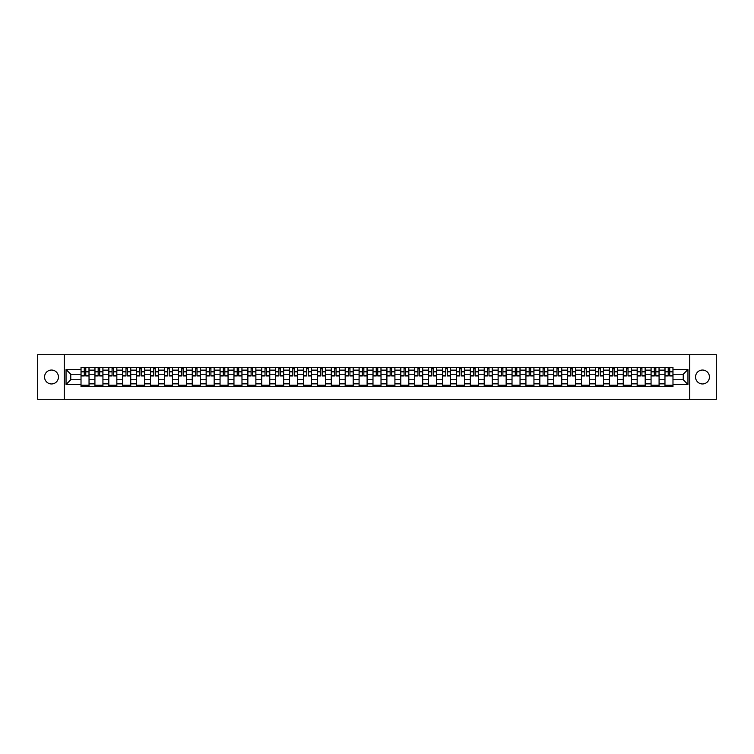 <?xml version="1.0" encoding="UTF-8"?>
<svg xmlns="http://www.w3.org/2000/svg" width="754" height="754" viewBox="0 0 754 754"><rect width="100%" height="100%" fill="white"/><g stroke="black" fill="none" stroke-linecap="round" stroke-linejoin="round"><path stroke-width="1.13" d="M702.483 370.044A6.956 6.956 0 0 0 695.537 377A6.956 6.956 0 0 0 702.483 383.956A6.956 6.956 0 0 0 709.439 377A6.956 6.956 0 0 0 702.483 370.044M51.517 370.044A6.956 6.956 0 0 0 44.561 377A6.956 6.956 0 0 0 51.517 383.956A6.956 6.956 0 0 0 58.463 377A6.956 6.956 0 0 0 51.517 370.044M689.74 399.281L716.3 399.281L716.3 354.719L37.7 354.719L37.7 399.281L689.74 399.281L689.74 354.719M94.919 386.585L94.919 370.139L89.038 370.139L89.038 386.585M89.038 370.139L89.038 367.415M94.919 370.139L94.919 367.415M102.94 367.415L102.94 386.585M108.821 386.585L108.821 367.415M116.842 367.415L116.842 386.585M122.723 386.585L122.723 367.415M130.744 367.415L130.744 386.585M136.625 386.585L136.625 367.415M144.655 367.415L144.655 386.585M150.536 386.585L150.536 367.415M158.557 367.415L158.557 386.585M164.438 386.585L164.438 367.415M172.459 367.415L172.459 386.585M178.34 386.585L178.34 367.415M186.361 367.415L186.361 386.585M192.242 386.585L192.242 367.415M200.262 367.415L200.262 386.585M206.144 386.585L206.144 367.415M214.164 367.415L214.164 386.585M220.055 386.585L220.055 367.415M228.076 367.415L228.076 386.585M233.957 386.585L233.957 367.415M241.977 367.415L241.977 386.585M247.859 386.585L247.859 367.415M255.879 367.415L255.879 386.585M261.761 386.585L261.761 367.415M269.781 367.415L269.781 386.585M275.662 386.585L275.662 367.415M283.683 367.415L283.683 386.585M289.564 386.585L289.564 367.415M297.585 367.415L297.585 386.585M303.476 386.585L303.476 367.415M311.496 367.415L311.496 386.585M317.377 386.585L317.377 367.415M325.398 367.415L325.398 386.585M331.279 386.585L331.279 367.415M339.3 367.415L339.3 386.585M345.181 386.585L345.181 367.415M353.202 367.415L353.202 386.585M359.083 386.585L359.083 367.415M367.104 367.415L367.104 386.585M372.985 386.585L372.985 367.415M381.015 367.415L381.015 386.585M386.896 386.585L386.896 367.415M394.917 367.415L394.917 386.585M400.798 386.585L400.798 367.415M408.819 367.415L408.819 386.585M414.7 386.585L414.7 367.415M422.721 367.415L422.721 386.585M428.602 386.585L428.602 367.415M436.623 367.415L436.623 386.585M442.504 386.585L442.504 367.415M450.524 367.415L450.524 386.585M456.415 386.585L456.415 367.415M464.436 367.415L464.436 386.585M470.317 386.585L470.317 367.415M478.338 367.415L478.338 386.585M484.219 386.585L484.219 367.415M492.239 367.415L492.239 386.585M498.121 386.585L498.121 367.415M506.141 367.415L506.141 386.585M512.023 386.585L512.023 367.415M520.043 367.415L520.043 386.585M525.924 386.585L525.924 367.415M533.945 367.415L533.945 386.585M539.836 386.585L539.836 367.415M547.856 367.415L547.856 386.585M553.738 386.585L553.738 367.415M561.758 367.415L561.758 386.585M567.639 386.585L567.639 367.415M575.66 367.415L575.66 386.585M581.541 386.585L581.541 367.415M589.562 367.415L589.562 386.585M595.443 386.585L595.443 367.415M603.464 367.415L603.464 386.585M609.345 386.585L609.345 367.415M617.375 367.415L617.375 386.585M623.256 386.585L623.256 367.415M631.277 367.415L631.277 386.585M637.158 386.585L637.158 367.415M645.179 367.415L645.179 386.585M651.06 386.585L651.06 367.415M659.081 367.415L659.081 386.585M664.962 386.585L664.962 367.415M664.962 379.762L659.081 379.762M651.06 379.762L645.179 379.762M637.158 379.762L631.277 379.762M623.256 379.762L617.375 379.762M609.345 379.762L603.464 379.762M595.443 379.762L589.562 379.762M581.541 379.762L575.66 379.762M567.639 379.762L561.758 379.762M553.738 379.762L547.856 379.762M539.836 379.762L533.945 379.762M525.924 379.762L520.043 379.762M512.023 379.762L506.141 379.762M498.121 379.762L492.239 379.762M484.219 379.762L478.338 379.762M470.317 379.762L464.436 379.762M456.415 379.762L450.524 379.762M442.504 379.762L436.623 379.762M428.602 379.762L422.721 379.762M414.7 379.762L408.819 379.762M400.798 379.762L394.917 379.762M386.896 379.762L381.015 379.762M372.985 379.762L367.104 379.762M359.083 379.762L353.202 379.762M345.181 379.762L339.3 379.762M331.279 379.762L325.398 379.762M317.377 379.762L311.496 379.762M303.476 379.762L297.585 379.762M289.564 379.762L283.683 379.762M275.662 379.762L269.781 379.762M261.761 379.762L255.879 379.762M247.859 379.762L241.977 379.762M233.957 379.762L228.076 379.762M220.055 379.762L214.164 379.762M206.144 379.762L200.262 379.762M192.242 379.762L186.361 379.762M178.34 379.762L172.459 379.762M164.438 379.762L158.557 379.762M150.536 379.762L144.655 379.762M136.625 379.762L130.744 379.762M122.723 379.762L116.842 379.762M108.821 379.762L102.94 379.762M94.919 379.762L89.038 379.762M664.962 374.238L659.081 374.238M651.06 374.238L645.179 374.238M637.158 374.238L631.277 374.238M623.256 374.238L617.375 374.238M609.345 374.238L603.464 374.238M595.443 374.238L589.562 374.238M581.541 374.238L575.66 374.238M567.639 374.238L561.758 374.238M553.738 374.238L547.856 374.238M539.836 374.238L533.945 374.238M525.924 374.238L520.043 374.238M512.023 374.238L506.141 374.238M498.121 374.238L492.239 374.238M484.219 374.238L478.338 374.238M470.317 374.238L464.436 374.238M456.415 374.238L450.524 374.238M442.504 374.238L436.623 374.238M428.602 374.238L422.721 374.238M414.7 374.238L408.819 374.238M400.798 374.238L394.917 374.238M386.896 374.238L381.015 374.238M372.985 374.238L367.104 374.238M359.083 374.238L353.202 374.238M345.181 374.238L339.3 374.238M331.279 374.238L325.398 374.238M317.377 374.238L311.496 374.238M303.476 374.238L297.585 374.238M289.564 374.238L283.683 374.238M275.662 374.238L269.781 374.238M261.761 374.238L255.879 374.238M247.859 374.238L241.977 374.238M233.957 374.238L228.076 374.238M220.055 374.238L214.164 374.238M206.144 374.238L200.262 374.238M192.242 374.238L186.361 374.238M178.34 374.238L172.459 374.238M164.438 374.238L158.557 374.238M150.536 374.238L144.655 374.238M136.625 374.238L130.744 374.238M122.723 374.238L116.842 374.238M108.821 374.238L102.94 374.238M94.919 374.238L89.038 374.238M70.763 379.762L81.017 379.762L81.017 374.238L70.763 374.238L70.763 379.762L66.041 384.483L66.041 369.517L81.017 369.517L81.017 374.238M672.983 374.238L672.983 379.762L683.237 379.762L683.237 374.238L672.983 374.238L672.983 367.415L81.017 367.415L81.017 369.517M672.983 369.517L687.959 369.517L687.959 384.483L672.983 384.483L672.983 379.762M81.017 379.762L81.017 386.585L672.983 386.585L672.983 384.483M81.017 384.483L66.041 384.483M64.26 399.281L64.26 354.719M89.038 385.247L81.017 385.247M84.269 368.753L85.786 368.753M102.94 385.247L94.919 385.247M98.171 368.753L99.688 368.753M116.842 385.247L108.821 385.247M112.073 368.753L113.59 368.753M130.744 385.247L122.723 385.247M125.975 368.753L127.492 368.753M144.655 385.247L136.625 385.247M139.886 368.753L141.394 368.753M158.557 385.247L150.536 385.247M153.788 368.753L155.305 368.753M172.459 385.247L164.438 385.247M167.69 368.753L169.207 368.753M186.361 385.247L178.34 385.247M181.591 368.753L183.109 368.753M200.262 385.247L192.242 385.247M195.493 368.753L197.011 368.753M214.164 385.247L206.144 385.247M209.395 368.753L210.913 368.753M228.076 385.247L220.055 385.247M223.307 368.753L224.815 368.753M241.977 385.247L233.957 385.247M237.208 368.753L238.726 368.753M255.879 385.247L247.859 385.247M251.11 368.753L252.628 368.753M269.781 385.247L261.761 385.247M265.012 368.753L266.53 368.753M283.683 385.247L275.662 385.247M278.914 368.753L280.431 368.753M297.585 385.247L289.564 385.247M292.825 368.753L294.333 368.753M311.496 385.247L303.476 385.247M306.727 368.753L308.235 368.753M325.398 385.247L317.377 385.247M320.629 368.753L322.147 368.753M339.3 385.247L331.279 385.247M334.531 368.753L336.048 368.753M353.202 385.247L345.181 385.247M348.433 368.753L349.95 368.753M367.104 385.247L359.083 385.247M362.335 368.753L363.852 368.753M381.015 385.247L372.985 385.247M376.246 368.753L377.754 368.753M394.917 385.247L386.896 385.247M390.148 368.753L391.665 368.753M408.819 385.247L400.798 385.247M404.05 368.753L405.567 368.753M422.721 385.247L414.7 385.247M417.952 368.753L419.469 368.753M436.623 385.247L428.602 385.247M431.853 368.753L433.371 368.753M450.524 385.247L442.504 385.247M445.765 368.753L447.273 368.753M464.436 385.247L456.415 385.247M459.667 368.753L461.175 368.753M478.338 385.247L470.317 385.247M473.569 368.753L475.086 368.753M492.239 385.247L484.219 385.247M487.47 368.753L488.988 368.753M506.141 385.247L498.121 385.247M501.372 368.753L502.89 368.753M520.043 385.247L512.023 385.247M515.274 368.753L516.792 368.753M533.945 385.247L525.924 385.247M529.185 368.753L530.693 368.753M547.856 385.247L539.836 385.247M543.087 368.753L544.605 368.753M561.758 385.247L553.738 385.247M556.989 368.753L558.507 368.753M575.66 385.247L567.639 385.247M570.891 368.753L572.409 368.753M589.562 385.247L581.541 385.247M584.793 368.753L586.31 368.753M603.464 385.247L595.443 385.247M598.695 368.753L600.212 368.753M617.375 385.247L609.345 385.247M612.606 368.753L614.114 368.753M631.277 385.247L623.256 385.247M626.508 368.753L628.025 368.753M645.179 385.247L637.158 385.247M640.41 368.753L641.927 368.753M659.081 385.247L651.06 385.247M654.312 368.753L655.829 368.753M672.983 385.247L664.962 385.247M668.214 368.753L669.731 368.753M66.041 369.517L70.763 374.238M683.237 379.762L687.959 384.483M683.237 374.238L687.959 369.517M85.786 375.973L85.786 367.509L88.991 367.509L88.991 375.973L85.786 375.973M84.269 368.668L85.786 368.668M82.846 367.509L81.055 367.509L81.055 375.973L84.269 375.973L84.269 367.509L82.978 367.509M81.055 367.509L87.078 367.509M99.688 375.973L99.688 367.509L102.893 367.509L102.893 375.973L99.688 375.973M98.171 368.668L99.688 368.668M96.748 367.509L94.966 367.509L94.966 375.973L98.171 375.973L98.171 367.509L96.88 367.509M94.966 367.509L100.979 367.509M113.59 375.973L113.59 367.509L116.795 367.509L116.795 375.973L113.59 375.973M112.073 368.668L113.59 368.668M110.65 367.509L108.868 367.509L108.868 375.973L112.073 375.973L112.073 367.509L110.781 367.509M108.868 367.509L114.881 367.509M127.492 375.973L127.492 367.509L130.706 367.509L130.706 375.973L127.492 375.973M125.975 368.668L127.492 368.668M124.551 367.509L122.77 367.509L122.77 375.973L125.975 375.973L125.975 367.509L124.683 367.509M122.77 367.509L128.783 367.509M141.394 375.973L141.394 367.509L144.608 367.509L144.608 375.973L141.394 375.973M139.886 368.668L141.394 368.668M138.453 367.509L136.672 367.509L136.672 375.973L139.886 375.973L139.886 367.509L138.585 367.509M136.672 367.509L142.685 367.509M155.305 375.973L155.305 367.509L158.51 367.509L158.51 375.973L155.305 375.973M153.788 368.668L155.305 368.668M152.355 367.509L150.574 367.509L150.574 375.973L153.788 375.973L153.788 367.509L152.496 367.509M150.574 367.509L156.596 367.509M169.207 375.973L169.207 367.509L172.412 367.509L172.412 375.973L169.207 375.973M167.69 368.668L169.207 368.668M166.266 367.509L164.485 367.509L164.485 375.973L167.69 375.973L167.69 367.509L166.398 367.509M164.485 367.509L170.498 367.509M183.109 375.973L183.109 367.509L186.313 367.509L186.313 375.973L183.109 375.973M181.591 368.668L183.109 368.668M180.168 367.509L178.387 367.509L178.387 375.973L181.591 375.973L181.591 367.509L180.3 367.509M178.387 367.509L184.4 367.509M197.011 375.973L197.011 367.509L200.215 367.509L200.215 375.973L197.011 375.973M195.493 368.668L197.011 368.668M194.07 367.509L192.289 367.509L192.289 375.973L195.493 375.973L195.493 367.509L194.202 367.509M192.289 367.509L198.302 367.509M210.913 375.973L210.913 367.509L214.127 367.509L214.127 375.973L210.913 375.973M209.395 368.668L210.913 368.668M207.972 367.509L206.191 367.509L206.191 375.973L209.395 375.973L209.395 367.509L208.104 367.509M206.191 367.509L212.204 367.509M224.815 375.973L224.815 367.509L228.028 367.509L228.028 375.973L224.815 375.973M223.307 368.668L224.815 368.668M221.874 367.509L220.093 367.509L220.093 375.973L223.307 375.973L223.307 367.509L222.015 367.509M220.093 367.509L226.115 367.509M238.726 375.973L238.726 367.509L241.93 367.509L241.93 375.973L238.726 375.973M237.208 368.668L238.726 368.668M235.785 367.509L233.994 367.509L233.994 375.973L237.208 375.973L237.208 367.509L235.917 367.509M233.994 367.509L240.017 367.509M252.628 375.973L252.628 367.509L255.832 367.509L255.832 375.973L252.628 375.973M251.11 368.668L252.628 368.668M249.687 367.509L247.906 367.509L247.906 375.973L251.11 375.973L251.11 367.509L249.819 367.509M247.906 367.509L253.919 367.509M266.53 375.973L266.53 367.509L269.734 367.509L269.734 375.973L266.53 375.973M265.012 368.668L266.53 368.668M263.589 367.509L261.808 367.509L261.808 375.973L265.012 375.973L265.012 367.509L263.721 367.509M261.808 367.509L267.821 367.509M280.431 375.973L280.431 367.509L283.645 367.509L283.645 375.973L280.431 375.973M278.914 368.668L280.431 368.668M277.491 367.509L275.71 367.509L275.71 375.973L278.914 375.973L278.914 367.509L277.623 367.509M275.71 367.509L281.723 367.509M294.333 375.973L294.333 367.509L297.547 367.509L297.547 375.973L294.333 375.973M292.825 368.668L294.333 368.668M291.393 367.509L289.611 367.509L289.611 375.973L292.825 375.973L292.825 367.509L291.525 367.509M289.611 367.509L295.625 367.509M308.235 375.973L308.235 367.509L311.449 367.509L311.449 375.973L308.235 375.973M306.727 368.668L308.235 368.668M305.295 367.509L303.513 367.509L303.513 375.973L306.727 375.973L306.727 367.509L305.436 367.509M303.513 367.509L309.536 367.509M322.147 375.973L322.147 367.509L325.351 367.509L325.351 375.973L322.147 375.973M320.629 368.668L322.147 368.668M319.206 367.509L317.415 367.509L317.415 375.973L320.629 375.973L320.629 367.509L319.338 367.509M317.415 367.509L323.438 367.509M336.048 375.973L336.048 367.509L339.253 367.509L339.253 375.973L336.048 375.973M334.531 368.668L336.048 368.668M333.108 367.509L331.326 367.509L331.326 375.973L334.531 375.973L334.531 367.509L333.24 367.509M331.326 367.509L337.34 367.509M349.95 375.973L349.95 367.509L353.155 367.509L353.155 375.973L349.95 375.973M348.433 368.668L349.95 368.668M347.01 367.509L345.228 367.509L345.228 375.973L348.433 375.973L348.433 367.509L347.142 367.509M345.228 367.509L351.241 367.509M363.852 375.973L363.852 367.509L367.066 367.509L367.066 375.973L363.852 375.973M362.335 368.668L363.852 368.668M360.912 367.509L359.13 367.509L359.13 375.973L362.335 375.973L362.335 367.509L361.043 367.509M359.13 367.509L365.143 367.509M377.754 375.973L377.754 367.509L380.968 367.509L380.968 375.973L377.754 375.973M376.246 368.668L377.754 368.668M374.813 367.509L373.032 367.509L373.032 375.973L376.246 375.973L376.246 367.509L374.955 367.509M373.032 367.509L379.045 367.509M391.665 375.973L391.665 367.509L394.87 367.509L394.87 375.973L391.665 375.973M390.148 368.668L391.665 368.668M388.715 367.509L386.934 367.509L386.934 375.973L390.148 375.973L390.148 367.509L388.857 367.509M386.934 367.509L392.957 367.509M405.567 375.973L405.567 367.509L408.772 367.509L408.772 375.973L405.567 375.973M404.05 368.668L405.567 368.668M402.627 367.509L400.845 367.509L400.845 375.973L404.05 375.973L404.05 367.509L402.759 367.509M400.845 367.509L406.858 367.509M419.469 375.973L419.469 367.509L422.674 367.509L422.674 375.973L419.469 375.973M417.952 368.668L419.469 368.668M416.528 367.509L414.747 367.509L414.747 375.973L417.952 375.973L417.952 367.509L416.66 367.509M414.747 367.509L420.76 367.509M433.371 375.973L433.371 367.509L436.585 367.509L436.585 375.973L433.371 375.973M431.853 368.668L433.371 368.668M430.43 367.509L428.649 367.509L428.649 375.973L431.853 375.973L431.853 367.509L430.562 367.509M428.649 367.509L434.662 367.509M447.273 375.973L447.273 367.509L450.487 367.509L450.487 375.973L447.273 375.973M445.765 368.668L447.273 368.668M444.332 367.509L442.551 367.509L442.551 375.973L445.765 375.973L445.765 367.509L444.464 367.509M442.551 367.509L448.564 367.509M461.175 375.973L461.175 367.509L464.389 367.509L464.389 375.973L461.175 375.973M459.667 368.668L461.175 368.668M458.234 367.509L456.453 367.509L456.453 375.973L459.667 375.973L459.667 367.509L458.375 367.509M456.453 367.509L462.475 367.509M475.086 375.973L475.086 367.509L478.29 367.509L478.29 375.973L475.086 375.973M473.569 368.668L475.086 368.668M472.145 367.509L470.355 367.509L470.355 375.973L473.569 375.973L473.569 367.509L472.277 367.509M470.355 367.509L476.377 367.509M488.988 375.973L488.988 367.509L492.192 367.509L492.192 375.973L488.988 375.973M487.47 368.668L488.988 368.668M486.047 367.509L484.266 367.509L484.266 375.973L487.47 375.973L487.47 367.509L486.179 367.509M484.266 367.509L490.279 367.509M502.89 375.973L502.89 367.509L506.094 367.509L506.094 375.973L502.89 375.973M501.372 368.668L502.89 368.668M499.949 367.509L498.168 367.509L498.168 375.973L501.372 375.973L501.372 367.509L500.081 367.509M498.168 367.509L504.181 367.509M516.792 375.973L516.792 367.509L520.006 367.509L520.006 375.973L516.792 375.973M515.274 368.668L516.792 368.668M513.851 367.509L512.07 367.509L512.07 375.973L515.274 375.973L515.274 367.509L513.983 367.509M512.07 367.509L518.083 367.509M530.693 375.973L530.693 367.509L533.907 367.509L533.907 375.973L530.693 375.973M529.185 368.668L530.693 368.668M527.753 367.509L525.972 367.509L525.972 375.973L529.185 375.973L529.185 367.509L527.885 367.509M525.972 367.509L531.985 367.509M544.605 375.973L544.605 367.509L547.809 367.509L547.809 375.973L544.605 375.973M543.087 368.668L544.605 368.668M541.655 367.509L539.873 367.509L539.873 375.973L543.087 375.973L543.087 367.509L541.796 367.509M539.873 367.509L545.896 367.509M558.507 375.973L558.507 367.509L561.711 367.509L561.711 375.973L558.507 375.973M556.989 368.668L558.507 368.668M555.566 367.509L553.785 367.509L553.785 375.973L556.989 375.973L556.989 367.509L555.698 367.509M553.785 367.509L559.798 367.509M572.409 375.973L572.409 367.509L575.613 367.509L575.613 375.973L572.409 375.973M570.891 368.668L572.409 368.668M569.468 367.509L567.687 367.509L567.687 375.973L570.891 375.973L570.891 367.509L569.6 367.509M567.687 367.509L573.7 367.509M586.31 375.973L586.31 367.509L589.515 367.509L589.515 375.973L586.31 375.973M584.793 368.668L586.31 368.668M583.37 367.509L581.588 367.509L581.588 375.973L584.793 375.973L584.793 367.509L583.502 367.509M581.588 367.509L587.602 367.509M600.212 375.973L600.212 367.509L603.426 367.509L603.426 375.973L600.212 375.973M598.695 368.668L600.212 368.668M597.272 367.509L595.49 367.509L595.49 375.973L598.695 375.973L598.695 367.509L597.404 367.509M595.49 367.509L601.504 367.509M614.114 375.973L614.114 367.509L617.328 367.509L617.328 375.973L614.114 375.973M612.606 368.668L614.114 368.668M611.174 367.509L609.392 367.509L609.392 375.973L612.606 375.973L612.606 367.509L611.315 367.509M609.392 367.509L615.415 367.509M628.025 375.973L628.025 367.509L631.23 367.509L631.23 375.973L628.025 375.973M626.508 368.668L628.025 368.668M625.085 367.509L623.294 367.509L623.294 375.973L626.508 375.973L626.508 367.509L625.217 367.509M623.294 367.509L629.317 367.509M641.927 375.973L641.927 367.509L645.132 367.509L645.132 375.973L641.927 375.973M640.41 368.668L641.927 368.668M638.987 367.509L637.205 367.509L637.205 375.973L640.41 375.973L640.41 367.509L639.119 367.509M637.205 367.509L643.219 367.509M655.829 375.973L655.829 367.509L659.034 367.509L659.034 375.973L655.829 375.973M654.312 368.668L655.829 368.668M652.889 367.509L651.107 367.509L651.107 375.973L654.312 375.973L654.312 367.509L653.021 367.509M651.107 367.509L657.12 367.509M669.731 375.973L669.731 367.509L672.945 367.509L672.945 375.973L669.731 375.973M668.214 368.668L669.731 368.668M666.79 367.509L665.009 367.509L665.009 375.973L668.214 375.973L668.214 367.509L666.922 367.509M665.009 367.509L671.022 367.509M651.06 370.139L645.179 370.139M637.158 370.139L631.277 370.139M623.256 370.139L617.375 370.139M609.345 370.139L603.464 370.139M595.443 370.139L589.562 370.139M581.541 370.139L575.66 370.139M567.639 370.139L561.758 370.139M553.738 370.139L547.856 370.139M539.836 370.139L533.945 370.139M525.924 370.139L520.043 370.139M512.023 370.139L506.141 370.139M498.121 370.139L492.239 370.139M484.219 370.139L478.338 370.139M470.317 370.139L464.436 370.139M456.415 370.139L450.524 370.139M442.504 370.139L436.623 370.139M428.602 370.139L422.721 370.139M414.7 370.139L408.819 370.139M400.798 370.139L394.917 370.139M386.896 370.139L381.015 370.139M372.985 370.139L367.104 370.139M359.083 370.139L353.202 370.139M345.181 370.139L339.3 370.139M331.279 370.139L325.398 370.139M317.377 370.139L311.496 370.139M303.476 370.139L297.585 370.139M289.564 370.139L283.683 370.139M275.662 370.139L269.781 370.139M261.761 370.139L255.879 370.139M247.859 370.139L241.977 370.139M233.957 370.139L228.076 370.139M220.055 370.139L214.164 370.139M206.144 370.139L200.262 370.139M192.242 370.139L186.361 370.139M178.34 370.139L172.459 370.139M164.438 370.139L158.557 370.139M150.536 370.139L144.655 370.139M136.625 370.139L130.744 370.139M122.723 370.139L116.842 370.139M108.821 370.139L102.94 370.139M664.962 370.139L659.081 370.139M651.06 383.861L645.179 383.861M637.158 383.861L631.277 383.861M623.256 383.861L617.375 383.861M609.345 383.861L603.464 383.861M595.443 383.861L589.562 383.861M581.541 383.861L575.66 383.861M567.639 383.861L561.758 383.861M553.738 383.861L547.856 383.861M539.836 383.861L533.945 383.861M525.924 383.861L520.043 383.861M512.023 383.861L506.141 383.861M498.121 383.861L492.239 383.861M484.219 383.861L478.338 383.861M470.317 383.861L464.436 383.861M456.415 383.861L450.524 383.861M442.504 383.861L436.623 383.861M428.602 383.861L422.721 383.861M414.7 383.861L408.819 383.861M400.798 383.861L394.917 383.861M386.896 383.861L381.015 383.861M372.985 383.861L367.104 383.861M359.083 383.861L353.202 383.861M345.181 383.861L339.3 383.861M331.279 383.861L325.398 383.861M317.377 383.861L311.496 383.861M303.476 383.861L297.585 383.861M289.564 383.861L283.683 383.861M275.662 383.861L269.781 383.861M261.761 383.861L255.879 383.861M247.859 383.861L241.977 383.861M233.957 383.861L228.076 383.861M220.055 383.861L214.164 383.861M206.144 383.861L200.262 383.861M192.242 383.861L186.361 383.861M178.34 383.861L172.459 383.861M164.438 383.861L158.557 383.861M150.536 383.861L144.655 383.861M136.625 383.861L130.744 383.861M122.723 383.861L116.842 383.861M108.821 383.861L102.94 383.861M94.919 383.861L89.038 383.861M664.962 383.861L659.081 383.861M85.786 375.671L88.991 375.671M85.786 371.835L88.991 371.835M81.055 375.671L84.269 375.671M81.055 371.835L84.269 371.835M99.688 375.671L102.893 375.671M99.688 371.835L102.893 371.835M94.966 375.671L98.171 375.671M94.966 371.835L98.171 371.835M113.59 375.671L116.795 375.671M113.59 371.835L116.795 371.835M108.868 375.671L112.073 375.671M108.868 371.835L112.073 371.835M127.492 375.671L130.706 375.671M127.492 371.835L130.706 371.835M122.77 375.671L125.975 375.671M122.77 371.835L125.975 371.835M141.394 375.671L144.608 375.671M141.394 371.835L144.608 371.835M136.672 375.671L139.886 375.671M136.672 371.835L139.886 371.835M155.305 375.671L158.51 375.671M155.305 371.835L158.51 371.835M150.574 375.671L153.788 375.671M150.574 371.835L153.788 371.835M169.207 375.671L172.412 375.671M169.207 371.835L172.412 371.835M164.485 375.671L167.69 375.671M164.485 371.835L167.69 371.835M183.109 375.671L186.313 375.671M183.109 371.835L186.313 371.835M178.387 375.671L181.591 375.671M178.387 371.835L181.591 371.835M197.011 375.671L200.215 375.671M197.011 371.835L200.215 371.835M192.289 375.671L195.493 375.671M192.289 371.835L195.493 371.835M210.913 375.671L214.127 375.671M210.913 371.835L214.127 371.835M206.191 375.671L209.395 375.671M206.191 371.835L209.395 371.835M224.815 375.671L228.028 375.671M224.815 371.835L228.028 371.835M220.093 375.671L223.307 375.671M220.093 371.835L223.307 371.835M238.726 375.671L241.93 375.671M238.726 371.835L241.93 371.835M233.994 375.671L237.208 375.671M233.994 371.835L237.208 371.835M252.628 375.671L255.832 375.671M252.628 371.835L255.832 371.835M247.906 375.671L251.11 375.671M247.906 371.835L251.11 371.835M266.53 375.671L269.734 375.671M266.53 371.835L269.734 371.835M261.808 375.671L265.012 375.671M261.808 371.835L265.012 371.835M280.431 375.671L283.645 375.671M280.431 371.835L283.645 371.835M275.71 375.671L278.914 375.671M275.71 371.835L278.914 371.835M294.333 375.671L297.547 375.671M294.333 371.835L297.547 371.835M289.611 375.671L292.825 375.671M289.611 371.835L292.825 371.835M308.235 375.671L311.449 375.671M308.235 371.835L311.449 371.835M303.513 375.671L306.727 375.671M303.513 371.835L306.727 371.835M322.147 375.671L325.351 375.671M322.147 371.835L325.351 371.835M317.415 375.671L320.629 375.671M317.415 371.835L320.629 371.835M336.048 375.671L339.253 375.671M336.048 371.835L339.253 371.835M331.326 375.671L334.531 375.671M331.326 371.835L334.531 371.835M349.95 375.671L353.155 375.671M349.95 371.835L353.155 371.835M345.228 375.671L348.433 375.671M345.228 371.835L348.433 371.835M363.852 375.671L367.066 375.671M363.852 371.835L367.066 371.835M359.13 375.671L362.335 375.671M359.13 371.835L362.335 371.835M377.754 375.671L380.968 375.671M377.754 371.835L380.968 371.835M373.032 375.671L376.246 375.671M373.032 371.835L376.246 371.835M391.665 375.671L394.87 375.671M391.665 371.835L394.87 371.835M386.934 375.671L390.148 375.671M386.934 371.835L390.148 371.835M405.567 375.671L408.772 375.671M405.567 371.835L408.772 371.835M400.845 375.671L404.05 375.671M400.845 371.835L404.05 371.835M419.469 375.671L422.674 375.671M419.469 371.835L422.674 371.835M414.747 375.671L417.952 375.671M414.747 371.835L417.952 371.835M433.371 375.671L436.585 375.671M433.371 371.835L436.585 371.835M428.649 375.671L431.853 375.671M428.649 371.835L431.853 371.835M447.273 375.671L450.487 375.671M447.273 371.835L450.487 371.835M442.551 375.671L445.765 375.671M442.551 371.835L445.765 371.835M461.175 375.671L464.389 375.671M461.175 371.835L464.389 371.835M456.453 375.671L459.667 375.671M456.453 371.835L459.667 371.835M475.086 375.671L478.29 375.671M475.086 371.835L478.29 371.835M470.355 375.671L473.569 375.671M470.355 371.835L473.569 371.835M488.988 375.671L492.192 375.671M488.988 371.835L492.192 371.835M484.266 375.671L487.47 375.671M484.266 371.835L487.47 371.835M502.89 375.671L506.094 375.671M502.89 371.835L506.094 371.835M498.168 375.671L501.372 375.671M498.168 371.835L501.372 371.835M516.792 375.671L520.006 375.671M516.792 371.835L520.006 371.835M512.07 375.671L515.274 375.671M512.07 371.835L515.274 371.835M530.693 375.671L533.907 375.671M530.693 371.835L533.907 371.835M525.972 375.671L529.185 375.671M525.972 371.835L529.185 371.835M544.605 375.671L547.809 375.671M544.605 371.835L547.809 371.835M539.873 375.671L543.087 375.671M539.873 371.835L543.087 371.835M558.507 375.671L561.711 375.671M558.507 371.835L561.711 371.835M553.785 375.671L556.989 375.671M553.785 371.835L556.989 371.835M572.409 375.671L575.613 375.671M572.409 371.835L575.613 371.835M567.687 375.671L570.891 375.671M567.687 371.835L570.891 371.835M586.31 375.671L589.515 375.671M586.31 371.835L589.515 371.835M581.588 375.671L584.793 375.671M581.588 371.835L584.793 371.835M600.212 375.671L603.426 375.671M600.212 371.835L603.426 371.835M595.49 375.671L598.695 375.671M595.49 371.835L598.695 371.835M614.114 375.671L617.328 375.671M614.114 371.835L617.328 371.835M609.392 375.671L612.606 375.671M609.392 371.835L612.606 371.835M628.025 375.671L631.23 375.671M628.025 371.835L631.23 371.835M623.294 375.671L626.508 375.671M623.294 371.835L626.508 371.835M641.927 375.671L645.132 375.671M641.927 371.835L645.132 371.835M637.205 375.671L640.41 375.671M637.205 371.835L640.41 371.835M655.829 375.671L659.034 375.671M655.829 371.835L659.034 371.835M651.107 375.671L654.312 375.671M651.107 371.835L654.312 371.835M669.731 375.671L672.945 375.671M669.731 371.835L672.945 371.835M665.009 375.671L668.214 375.671M665.009 371.835L668.214 371.835"/></g></svg>
